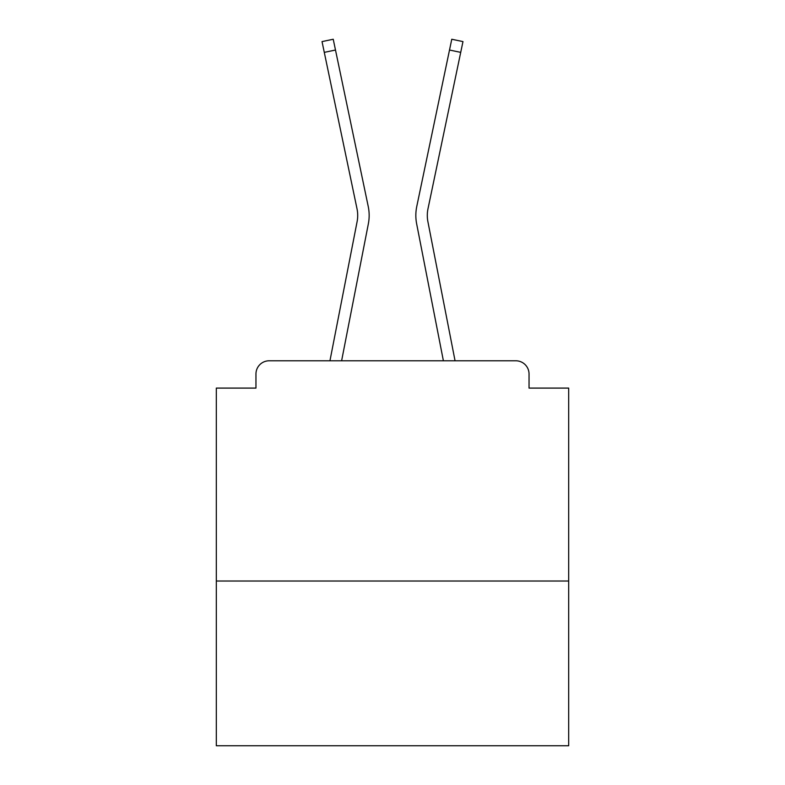 <?xml version="1.0" encoding="UTF-8"?>
<svg xmlns="http://www.w3.org/2000/svg" width="785" height="785" viewBox="0 0 785 785"><rect width="100%" height="100%" fill="white"/><g stroke="black" fill="none" stroke-linecap="round" stroke-linejoin="round"><path stroke-width="1.18" d="M568.683 581.018L568.683 388.094L529.041 388.094L529.041 374.003A13.217 13.217 0 0 0 515.833 360.786L269.167 360.786A13.217 13.217 0 0 0 255.959 374.003L255.959 388.094L216.317 388.094L216.317 745.75L568.683 745.75L568.683 581.018L216.317 581.018M255.959 374.003L255.959 388.094M515.833 360.786L455.055 360.786L427.903 221.684A32.597 32.597 0 0 1 427.992 208.761L460.716 52.369L449.511 50.024L416.776 206.416A44.048 44.048 0 0 0 416.658 223.872L443.388 360.786M357.096 221.684A32.597 32.597 0 0 0 357.008 208.761A32.597 32.597 0 0 1 357.096 221.684A32.597 32.597 0 0 0 357.008 208.761A32.597 32.597 0 0 1 357.096 221.684A32.597 32.597 0 0 0 357.008 208.761A32.597 32.597 0 0 1 357.096 221.684A32.597 32.597 0 0 0 357.008 208.761A32.597 32.597 0 0 1 357.096 221.684A32.597 32.597 0 0 0 357.008 208.761A32.597 32.597 0 0 1 357.096 221.684A32.597 32.597 0 0 0 357.008 208.761A32.597 32.597 0 0 1 357.096 221.684A32.597 32.597 0 0 0 357.008 208.761A32.597 32.597 0 0 1 357.096 221.684A32.597 32.597 0 0 0 357.008 208.761A32.597 32.597 0 0 1 357.096 221.684A32.597 32.597 0 0 0 357.008 208.761A32.597 32.597 0 0 1 357.096 221.684A32.597 32.597 0 0 0 357.008 208.761A32.597 32.597 0 0 1 357.096 221.684A32.597 32.597 0 0 0 357.008 208.761A32.597 32.597 0 0 1 357.096 221.684A32.597 32.597 0 0 0 357.008 208.761A32.597 32.597 0 0 1 357.096 221.684A32.597 32.597 0 0 0 357.008 208.761A32.597 32.597 0 0 1 357.096 221.684A32.597 32.597 0 0 0 357.008 208.761A32.597 32.597 0 0 1 357.096 221.684A32.597 32.597 0 0 0 357.008 208.761A32.597 32.597 0 0 1 357.096 221.684A32.597 32.597 0 0 0 357.008 208.761A32.597 32.597 0 0 1 357.096 221.684A32.597 32.597 0 0 0 357.008 208.761A32.597 32.597 0 0 1 357.096 221.684A32.597 32.597 0 0 0 357.008 208.761A32.597 32.597 0 0 1 357.096 221.684A32.597 32.597 0 0 0 357.008 208.761A32.597 32.597 0 0 1 357.096 221.684A32.597 32.597 0 0 0 357.008 208.761A32.597 32.597 0 0 1 357.096 221.684A32.597 32.597 0 0 0 357.008 208.761A32.597 32.597 0 0 1 357.096 221.684A32.597 32.597 0 0 0 357.008 208.761A32.597 32.597 0 0 1 357.096 221.684A32.597 32.597 0 0 0 357.008 208.761A32.597 32.597 0 0 1 357.096 221.684L329.945 360.786L269.167 360.786M529.041 388.094L529.041 374.003M357.008 208.761L322.027 41.595L333.233 39.25L368.224 206.416A44.048 44.048 0 0 1 368.342 223.872L341.612 360.786M335.489 50.024L368.224 206.416L335.489 50.024L368.224 206.416L335.489 50.024L368.224 206.416L335.489 50.024L368.224 206.416L335.489 50.024L368.224 206.416L335.489 50.024L368.224 206.416L335.489 50.024L368.224 206.416L335.489 50.024L368.224 206.416L335.489 50.024L368.224 206.416L335.489 50.024L368.224 206.416L335.489 50.024L368.224 206.416L335.489 50.024L368.224 206.416L335.489 50.024L368.224 206.416L335.489 50.024L368.224 206.416L335.489 50.024L368.224 206.416L335.489 50.024L368.224 206.416L335.489 50.024L368.224 206.416L335.489 50.024L368.224 206.416L335.489 50.024L368.224 206.416L335.489 50.024L368.224 206.416L335.489 50.024L368.224 206.416L335.489 50.024L368.224 206.416L335.489 50.024L368.224 206.416L335.489 50.024L324.284 52.369M449.511 50.024L416.776 206.416L451.767 39.25L462.973 41.595L460.716 52.369M427.903 221.684A32.597 32.597 0 0 1 427.992 208.761A32.597 32.597 0 0 0 427.903 221.684A32.597 32.597 0 0 1 427.992 208.761A32.597 32.597 0 0 0 427.903 221.684A32.597 32.597 0 0 1 427.992 208.761A32.597 32.597 0 0 0 427.903 221.684A32.597 32.597 0 0 1 427.992 208.761A32.597 32.597 0 0 0 427.903 221.684A32.597 32.597 0 0 1 427.992 208.761A32.597 32.597 0 0 0 427.903 221.684A32.597 32.597 0 0 1 427.992 208.761A32.597 32.597 0 0 0 427.903 221.684A32.597 32.597 0 0 1 427.992 208.761A32.597 32.597 0 0 0 427.903 221.684A32.597 32.597 0 0 1 427.992 208.761A32.597 32.597 0 0 0 427.903 221.684A32.597 32.597 0 0 1 427.992 208.761A32.597 32.597 0 0 0 427.903 221.684A32.597 32.597 0 0 1 427.992 208.761A32.597 32.597 0 0 0 427.903 221.684A32.597 32.597 0 0 1 427.992 208.761A32.597 32.597 0 0 0 427.903 221.684A32.597 32.597 0 0 1 427.992 208.761A32.597 32.597 0 0 0 427.903 221.684A32.597 32.597 0 0 1 427.992 208.761A32.597 32.597 0 0 0 427.903 221.684A32.597 32.597 0 0 1 427.992 208.761A32.597 32.597 0 0 0 427.903 221.684A32.597 32.597 0 0 1 427.992 208.761A32.597 32.597 0 0 0 427.903 221.684A32.597 32.597 0 0 1 427.992 208.761A32.597 32.597 0 0 0 427.903 221.684A32.597 32.597 0 0 1 427.992 208.761A32.597 32.597 0 0 0 427.903 221.684A32.597 32.597 0 0 1 427.992 208.761A32.597 32.597 0 0 0 427.903 221.684A32.597 32.597 0 0 1 427.992 208.761A32.597 32.597 0 0 0 427.903 221.684A32.597 32.597 0 0 1 427.992 208.761A32.597 32.597 0 0 0 427.903 221.684A32.597 32.597 0 0 1 427.992 208.761A32.597 32.597 0 0 0 427.903 221.684A32.597 32.597 0 0 1 427.992 208.761A32.597 32.597 0 0 0 427.903 221.684A32.597 32.597 0 0 1 427.992 208.761"/></g></svg>
